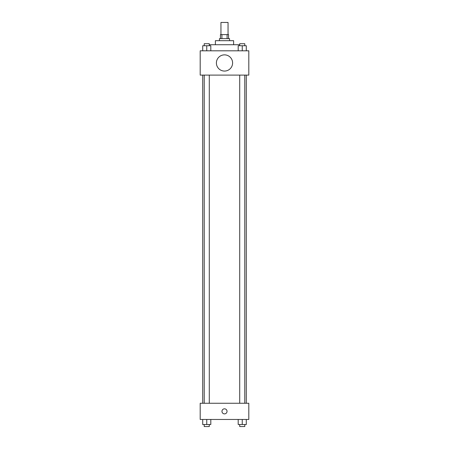 <?xml version="1.0" encoding="UTF-8"?>
<svg xmlns="http://www.w3.org/2000/svg" width="449" height="449" viewBox="0 0 449 449"><rect width="100%" height="100%" fill="white"/><g stroke="black" fill="none" stroke-linecap="round" stroke-linejoin="round"><path stroke-width="0.67" d="M228.047 34.601L228.047 22.45L220.953 22.45L220.953 34.601M221.901 38.653L221.901 34.601L220.448 34.601L220.448 38.653M221.901 34.601L228.552 34.601L228.552 38.653M227.099 38.653L227.099 34.601M219.438 40.679L219.438 38.653L229.562 38.653L229.562 40.679M215.385 44.732L215.385 40.679L233.615 40.679L233.615 44.732M209.29 44.732L239.71 44.732M200.192 50.81L248.808 50.81L248.808 75.112L200.192 75.112L200.192 50.81M224.5 71.065A8.104 8.104 0 0 1 217.484 58.909A8.104 8.104 0 0 1 231.516 58.909A8.104 8.104 0 0 1 224.5 71.065M200.192 403.258L248.808 403.258L248.808 419.461L200.192 419.461L200.192 403.258M224.5 413.888A2.531 2.531 0 0 1 222.306 410.094A2.531 2.531 0 0 1 226.694 410.094A2.531 2.531 0 0 1 224.5 413.888M238.195 419.461L238.195 424.524L246.293 424.524L246.293 419.461L246.293 424.524M242.247 424.524L242.247 419.461M244.778 424.524L244.778 426.55L239.71 426.55L239.71 424.524M202.707 419.461L202.707 424.524L210.806 424.524L210.806 419.461L210.806 424.524M206.753 424.524L206.753 419.461M209.29 424.524L209.29 426.55L204.222 426.55L204.222 424.524M238.195 50.81L238.195 45.742L246.293 45.742L246.293 50.81L246.293 45.742M242.247 50.81L242.247 45.742M244.778 45.742L244.778 43.716L239.71 43.716L239.71 45.742M202.707 50.81L202.707 45.742L210.806 45.742L210.806 50.81L210.806 45.742M206.753 50.81L206.753 45.742M209.29 45.742L209.29 43.716L204.222 43.716L204.222 45.742M246.293 403.258L246.293 75.112M202.707 403.258L202.707 75.112M239.71 75.112L239.71 403.258M244.778 75.112L244.778 403.258M209.29 403.258L209.29 75.112M204.222 403.258L204.222 75.112"/></g></svg>
